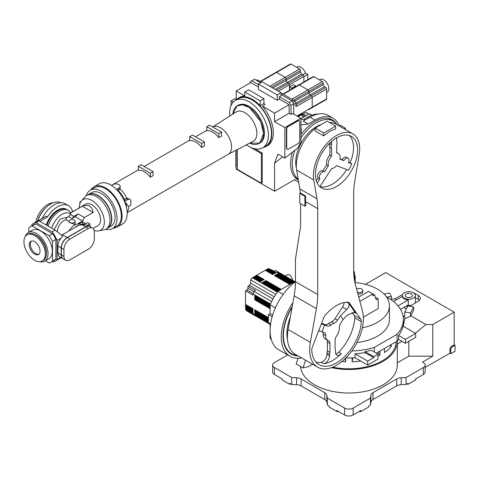 <?xml version="1.0" encoding="UTF-8"?>
<svg xmlns="http://www.w3.org/2000/svg" width="479" height="479" viewBox="0 0 479 479"><rect width="100%" height="100%" fill="white"/><g stroke="black" fill="none" stroke-linecap="round" stroke-linejoin="round"><path stroke-width="0.72" d="M397.301 340.922A48.433 27.962 180 0 1 397.313 341.527L397.313 365.058A48.433 27.962 180 0 1 383.128 384.829A48.433 27.962 180 0 1 331.456 391.145A48.433 27.962 180 0 1 300.507 366.435M397.313 341.527A48.433 27.962 180 0 1 383.128 361.298A48.433 27.962 180 0 1 331.48 367.621M411.347 305.261A6.538 3.772 180 0 1 407.258 305.446A6.538 3.772 0 0 0 411.347 305.261M405.994 306.177A6.538 3.772 0 0 0 407.617 306.482M415.353 295.453A6.538 3.772 180 0 1 411.317 298.944A6.538 3.772 180 0 1 404.192 298.124A6.538 3.772 180 0 1 402.276 295.453A6.538 3.772 180 0 1 406.312 291.968A6.538 3.772 180 0 1 413.437 292.783A6.538 3.772 180 0 1 415.353 295.453L415.353 301.782A6.538 3.772 180 0 1 414.844 303.243A6.538 3.772 0 0 0 415.353 301.782L415.353 302.77A6.538 3.772 0 0 1 415.347 302.956M413.7 306.949L410.515 312.967L404.725 311.943L404.725 318.673L410.515 316.38L413.7 309.913L413.7 306.949L407.91 305.925L404.725 311.943M410.515 312.967L410.515 316.38M403.857 307.41L406.36 308.859M419.502 300.297A7.263 4.197 0 0 0 418.233 299.309L415.353 297.651M404.725 316.811L402.977 315.805M387.056 297.13L391.367 296.369L389.595 293.028L384.002 294.016M407.102 383.841L407.958 384.338L415.61 379.919L415.61 378.931L423.37 374.446A6.053 3.497 0 0 0 425.142 371.979L425.142 365.058A6.053 3.497 180 0 0 423.37 362.585L422.514 362.088L432.788 356.16L408.815 356.16L408.815 341.329M397.313 344.012L401.965 341.329M408.815 356.16L397.313 362.801M404.725 318.673L403.372 326.007M415.359 333.246L425.939 324.522L410.641 315.691M409.665 306.237L418.233 301.285A7.263 4.197 0 0 0 420.358 298.321A7.263 4.197 0 0 0 418.233 295.357L414.808 293.382A7.263 4.197 0 0 0 413.317 292.717M402.456 294.579L395.468 298.615L395.468 300.393M395.468 298.615L391.367 299.339L391.367 296.369M287.663 354.921L274.389 362.585A6.053 3.497 0 0 0 272.617 365.058A6.053 3.497 0 0 0 274.389 367.531L274.389 374.446L282.149 378.931L282.149 379.919A67.808 39.146 180 0 1 281.814 378.733M282.149 379.919L289.801 384.338L290.657 383.841M274.389 374.446A6.053 3.497 180 0 1 272.617 371.979L272.617 365.058M353.161 414.982A6.053 3.497 180 0 1 344.599 414.982L344.599 408.06A6.053 3.497 0 0 0 353.161 408.06L353.161 414.982L360.921 410.503L360.921 411.491A67.808 39.146 180 0 1 358.873 411.689M338.892 411.689A67.808 39.146 180 0 1 336.839 411.491L336.839 410.503L344.599 414.982M360.921 411.491L368.573 407.072L368.573 406.084L370.483 404.983L370.914 402.168A7.263 4.197 180 0 1 373.009 399.57L396.672 385.906A7.263 4.197 180 0 1 401.174 384.697L406.048 384.451L407.958 383.344L407.958 384.338M289.801 384.338L289.801 383.344L291.717 384.451L296.585 384.697A7.263 4.197 180 0 1 301.087 385.906L324.75 399.57A7.263 4.197 180 0 1 326.852 402.168L327.277 404.983L329.187 406.084L329.187 407.072L336.839 411.491M415.61 379.919A67.808 39.146 0 0 0 415.946 378.733M296.585 384.697L296.585 377.775L291.717 377.53L274.389 367.531M296.585 377.775A7.263 4.197 180 0 1 301.087 378.991L301.087 385.906M324.75 399.57L324.75 392.648L301.087 378.991M324.75 392.648A7.263 4.197 180 0 1 326.852 395.247L326.852 402.168M344.599 408.06L327.277 398.061L326.852 395.247M370.914 402.168L370.914 395.247L370.483 398.061L353.161 408.06M370.914 395.247A7.263 4.197 180 0 1 373.009 392.648L373.009 399.57M396.672 385.906L396.672 378.991L373.009 392.648M396.672 378.991A7.263 4.197 180 0 1 401.174 377.775L401.174 384.697M425.142 365.058A6.053 3.497 180 0 1 423.37 367.531L406.048 377.53L401.174 377.775M432.788 356.16L432.788 324.522L425.939 324.522M432.788 324.522L454.194 312.164L454.194 344.79L451.625 346.269A2.419 1.401 120 0 0 449.913 349.239L450.769 349.73L450.769 353.688L455.05 351.215L455.05 345.281L452.481 346.766A2.419 1.401 120 0 0 450.769 349.73M454.194 312.164L385.697 272.617L365.387 284.346M454.194 344.79L455.05 345.281M291.717 377.53L291.717 384.451M327.277 398.061L327.277 404.983M370.483 398.061L370.483 404.983M406.048 377.53L406.048 384.451M425.142 367.495L449.913 353.191L449.913 349.239M449.913 353.191L450.769 353.688M393.504 301.525L402.3 296.447A6.538 3.772 0 0 0 404.192 298.818A6.538 3.772 0 0 0 408.294 299.908L408.294 304.854L400.432 309.392M406.246 296.938A3.634 2.096 180 0 1 405.18 295.453A3.634 2.096 180 0 1 407.425 293.519A3.634 2.096 180 0 1 411.383 293.974A3.634 2.096 180 0 1 412.449 295.453A3.634 2.096 180 0 1 410.204 297.393A3.634 2.096 180 0 1 406.246 296.938M397.935 305.889L408.294 299.908M332.725 367.148A47.223 27.267 0 0 0 396.103 341.749M384.481 348.455L384.481 352.52A47.223 27.267 0 0 0 391.169 346.736L391.169 344.593M377.991 356.071A47.223 27.267 0 0 0 379.907 355.161L379.907 351.095M352.113 357.903L352.113 361.807A47.223 27.267 0 0 0 360.699 361.004M341.874 361.567A47.223 27.267 0 0 0 345.646 361.807L345.646 358.172M389.954 345.299L391.169 346.736M378.015 352.191L379.907 355.161M352.831 357.873L352.113 361.807M345.084 358.723L345.646 361.807M356.586 289.029A3.634 2.096 180 0 1 361.723 289.029A3.634 2.096 180 0 1 362.789 290.514A3.634 2.096 180 0 1 357.478 292.37M362.789 290.514L362.789 291.897A3.634 2.096 180 0 1 357.879 293.861M398.594 339.377L398.594 335.426A54.486 31.458 0 0 0 403.019 326.115L415.664 333.42L415.664 337.372L405.39 343.305L398.594 339.377A54.486 31.458 180 0 1 397.055 341.198L376.278 353.191M355.071 357.753L355.071 353.801A54.486 31.458 0 0 0 364.974 352.598L364.974 351.61A54.486 31.458 0 0 0 371.195 350.257L377.991 354.179L377.991 359.124L367.716 365.058L355.071 357.753A54.486 31.458 180 0 1 345.91 357.909M359.891 301.357L372.854 293.872L372.854 295.848L374.566 294.86L376.278 299.806L378.165 298.716L378.165 308.602L363.399 317.128M301.56 357.909A42.38 24.471 -60 0 1 290.017 356.28A42.38 24.471 -60 0 1 292.885 302.776M312.571 364.268L308.488 366.627L303.045 367.902L305.56 360.22M292.214 306.524A39.835 22.998 120 0 0 291.286 354.077A39.835 22.998 120 0 0 298.142 355.939M374.339 352.071L374.339 347.395A54.486 31.458 180 0 1 351.784 350.993M367.716 365.058L367.716 361.1L355.071 353.801M377.991 354.179L373.71 356.651L373.71 357.639L367.716 361.1M374.339 347.395L397.055 334.276L397.055 341.198M386.319 296.723A54.486 31.458 180 0 1 403.372 319.577A54.486 31.458 180 0 1 397.055 334.276M405.39 343.305L405.39 339.354L398.594 335.426M415.664 333.42L405.39 339.354M355.125 282.598A40.565 23.417 180 0 1 389.445 305.734L389.445 319.577A40.565 23.417 180 0 1 357.017 342.521M375.338 297.088L378.165 298.716M358.741 297.076L368.573 291.4L374.566 294.86M295.453 281.634A42.38 24.471 120 0 0 271.587 318.87A42.38 24.471 120 0 0 278.886 349.856L290.017 356.28M298.052 358.262L296.196 363.95L303.045 367.902M389.445 305.734A40.565 23.417 180 0 1 362.399 327.816M289.729 353.023A39.835 22.998 120 0 0 291.376 353.568M364.974 351.61L373.71 356.651M373.71 357.639L364.974 352.598M354.466 275.15L354.981 275.449A28.578 16.496 180 0 1 355.196 277.461A28.578 16.496 180 0 1 354.981 279.473L354.388 279.814M295.453 281.215L277.916 291.34A37.536 21.675 120 0 0 270.108 304.866L270.108 313.643L268.396 314.631L268.396 322.541L270.617 323.822M270.491 303.979L253.02 293.89L253.02 295.076L245.535 290.759L245.535 304.399L253.02 308.721L253.02 309.314L245.535 304.997L245.535 305.59L253.02 309.907L253.02 310.5L245.535 306.183L245.535 306.776L253.02 311.093L253.02 311.685L245.535 307.368L245.535 307.961L253.02 312.284L253.02 312.877L245.535 308.554L245.535 309.344L270.108 323.535L270.108 338.246A37.536 21.675 120 0 0 271.336 339.539M355.035 283.149A28.578 16.496 0 0 0 355.196 281.413L355.196 277.461M354.981 282.903L354.981 279.473M271.138 338.839L270.108 338.246M272.132 316.793L268.396 314.631M270.108 313.643L272.629 315.104M275.347 307.889L270.108 304.866M283.155 294.363L277.916 291.34M290.262 317.409A34.386 19.855 120 0 0 286.891 333.618A34.386 19.855 120 0 0 287.508 339.551M297.273 355.436A39.356 22.723 -60 0 1 291.531 353.658A39.356 22.723 -60 0 1 283.382 335.641A39.356 22.723 -60 0 1 292.076 307.29M292.453 280.233A4.239 2.449 -120 0 0 289.46 274.988A4.239 2.449 -120 0 0 287.34 274.778L285.173 276.03M277.754 291.561L262.264 282.622L262.779 282.323L278.155 291.202M278.67 290.909L263.294 282.029L263.809 281.73L279.185 290.609M279.7 290.31L264.324 281.436L264.833 281.137L280.215 290.017M280.724 289.717L265.348 280.844L265.863 280.544L281.239 289.424M289.801 284.478L274.425 275.605L274.94 275.305L290.316 284.185M290.831 283.885L275.455 275.006L275.964 274.712L291.346 283.592M291.855 283.293L276.479 274.413L276.994 274.12L292.37 282.999M292.885 282.7L277.509 273.82L278.024 273.527L293.399 282.406M294.082 282.005L276.994 272.144L275.964 272.737L268.485 268.414L267.797 268.809L275.281 273.132L274.766 273.425L267.282 269.108L266.773 269.402L274.251 273.725L273.743 274.018L266.258 269.701L265.743 269.994L273.228 274.317L272.713 274.611L265.228 270.294L256.666 275.233L264.151 279.556L263.636 279.856L256.151 275.533L255.642 275.826L263.121 280.149L262.612 280.449L255.127 276.126L254.612 276.425L262.097 280.742L261.582 281.041L254.098 276.718L253.583 277.018L261.067 281.335L260.552 281.634L253.074 277.311L252.385 277.706L277.341 292.118M270.108 306.326L254.732 297.453L254.732 296.86L270.108 305.734M270.108 308.704L254.732 299.824L254.732 299.231L270.108 308.111M268.396 319.379L254.732 311.488L254.732 310.895L268.396 318.786M268.396 321.75L254.732 313.865L254.732 313.272L268.396 321.158M270.108 305.141L254.732 296.267L254.732 295.669L270.216 304.614M268.396 320.565L254.732 312.679L254.732 312.08L268.396 319.972M268.396 318.194L254.732 310.302L254.732 309.709L268.396 317.601M270.108 307.518L254.732 298.639L254.732 298.046L270.108 306.925M262.779 282.915L262.779 282.323M263.809 282.323L263.809 281.73M264.833 281.73L264.833 281.137M265.863 281.137L265.863 280.544M274.94 275.898L274.94 275.305M275.964 275.305L275.964 274.712M276.994 274.712L276.994 274.12M278.024 274.12L278.024 273.527M275.79 294.34L250.673 279.838L252.385 277.706M258.157 317.469L270.108 324.367L246.523 310.751L245.535 309.344M245.535 308.554L246.05 308.254M245.535 307.368L246.05 307.069M245.535 306.183L246.05 305.883M245.535 304.997L246.05 304.698M245.535 290.759L246.907 289.969A1.455 0.838 120 0 0 247.936 288.184L247.936 286.208L249.463 285.328A21.794 12.586 -60 0 1 250.673 283.227L250.673 279.838M253.583 277.61L253.583 277.018M254.612 277.018L254.612 276.425M255.642 276.425L255.642 275.826M256.666 275.826L256.666 275.233M265.743 270.587L265.743 269.994M266.773 269.994L266.773 269.402M267.797 269.402L267.797 268.809M270.88 269.797L271.222 269.599L276.311 272.539M273.964 271.18L275.371 270.372L278.706 272.294L276.994 272.144M278.706 272.294L294.807 281.592M255.247 297.154L254.732 297.453M255.247 299.525L254.732 299.824M255.247 311.194L254.732 311.488M255.247 313.565L254.732 313.865M255.247 295.968L254.732 296.267M255.247 312.38L254.732 312.679M255.247 310.009L254.732 310.302M255.247 298.339L254.732 298.639M247.936 286.208L255.415 290.531L254.008 291.346L253.02 293.89M254.008 291.346L271.641 301.525M274.222 296.824L250.673 283.227M249.463 285.328L273.006 298.92M353.682 271.336L354.292 271.689A27.848 16.076 180 0 1 354.466 273.509L354.466 277.461A27.848 16.076 180 0 1 354.298 279.227M354.292 279.155L354.292 275.329L353.879 275.563M354.466 273.509A27.848 16.076 180 0 1 354.292 275.329M335.695 128.983A32.692 18.873 120 0 0 323.708 135.904L315.146 130.965L315.146 128.073L327.133 121.151L335.695 126.097L335.695 128.983M359.669 148.837A32.692 18.873 120 0 0 352.897 133.869A32.692 18.873 120 0 0 327.702 142.628A32.692 18.873 120 0 0 313.434 175.53A32.692 18.873 120 0 0 313.787 179.96L316.936 198.767A72.652 41.948 -60 0 1 317.715 208.616L317.715 294.537A72.652 41.948 -60 0 1 316.397 308.638L310.356 342.347A38.021 21.95 120 0 0 309.668 349.73A38.021 21.95 120 0 0 317.541 367.136A38.021 21.95 120 0 0 346.838 356.951A38.021 21.95 120 0 0 363.435 318.685A38.021 21.95 120 0 0 362.519 311.182L355.424 284.706A72.652 41.948 -60 0 1 353.676 270.366L353.676 193.893A72.652 41.948 -60 0 1 354.795 180.912L359.166 154.675A32.692 18.873 120 0 0 359.669 148.837M352.897 133.869L335.773 123.983A32.692 18.873 120 0 0 329.39 122.456M315.146 128.534A32.692 18.873 120 0 0 296.309 165.644A32.692 18.873 120 0 0 296.663 170.075L313.787 179.96M310.356 342.347L288.095 329.498A38.021 21.95 120 0 0 287.406 336.881A38.021 21.95 120 0 0 295.28 354.286L317.541 367.136M311.763 349.993A6.053 3.497 -60 0 1 312.332 347.191L323.69 317.918A6.053 3.497 -60 0 1 325.492 314.919A35.117 20.274 -60 0 1 347.61 302.153A6.053 3.497 -60 0 1 348.73 302.435A6.053 3.497 -60 0 1 349.407 303.069L360.771 319.23A6.053 3.497 -60 0 1 361.334 321.678A35.117 20.274 -60 0 1 345.335 355.951A35.117 20.274 -60 0 1 318.996 364.621A35.117 20.274 -60 0 1 311.769 350.299A6.053 3.497 -60 0 1 311.763 349.993M319.966 186.606A29.788 17.196 120 0 0 346.646 169.56M319.906 186.696L331.654 168.53A8.478 4.892 120 0 0 336.653 165.644L348.514 170.29A29.788 17.196 120 0 0 351.82 163.842L350.107 162.854A29.788 17.196 120 0 0 353.502 147.646A29.788 17.196 120 0 0 349.245 135.443M357.615 150.023A29.788 17.196 -60 0 1 344.611 179.996A29.788 17.196 -60 0 1 321.66 187.978A29.788 17.196 -60 0 1 315.487 174.344A29.788 17.196 -60 0 1 328.492 144.365A29.788 17.196 -60 0 1 351.442 136.383A29.788 17.196 -60 0 1 357.615 150.023M316.008 362.178A35.117 20.274 120 0 0 321.164 362.292A6.053 3.497 120 0 0 326.959 354.322L329.528 355.807L329.528 354.376A4.239 2.449 -60 0 1 329.959 352.346L329.959 343.497A6.053 3.497 120 0 0 328.702 340.731A6.053 3.497 120 0 0 328.313 340.551A9.688 5.592 -60 0 1 327.684 340.276A9.688 5.592 -60 0 1 325.678 335.839A9.688 5.592 -60 0 1 325.684 335.557A6.053 3.497 120 0 0 324.433 332.612A6.053 3.497 120 0 0 324.157 332.48L319.703 330.965L318.529 331.229M327.684 340.276L325.115 338.791A9.688 5.592 -60 0 1 323.109 334.36A9.688 5.592 -60 0 1 323.115 334.079A6.053 3.497 120 0 0 322.618 331.881M321.367 323.912L327.456 326.031A6.053 3.497 120 0 0 331.103 324.972A9.688 5.592 -60 0 1 333.953 323.325A6.053 3.497 120 0 0 337.599 320.176L340.413 315.817L343.024 319.523L340.898 322.81A6.053 3.497 120 0 0 339.371 327.48A6.053 3.497 120 0 0 339.371 327.654A9.688 5.592 -60 0 1 336.743 335.689A6.053 3.497 120 0 0 335.096 340.533L335.096 349.383A4.239 2.449 -60 0 1 335.522 350.915L335.522 352.346A6.053 3.497 -60 0 0 336.779 355.119A6.053 3.497 -60 0 0 341.323 353.622L338.755 352.137A35.117 20.274 120 0 0 354.741 317.876A6.053 3.497 120 0 0 354.173 315.421L360.771 319.23M351.82 163.842L348.431 162.513A4.239 2.449 120 0 0 349.011 160.124A4.239 2.449 120 0 0 348.137 158.184A4.239 2.449 120 0 0 343.85 160.722L339.952 159.196A8.478 4.892 120 0 0 338.39 153.46A8.478 4.892 120 0 0 336.725 153.058L336.725 145.281A4.239 2.449 120 0 0 337.15 143.251A4.239 2.449 120 0 0 336.725 141.712L336.725 137.76M331.588 141.413L331.588 144.682A4.239 2.449 120 0 0 331.588 148.245L331.588 156.028A8.478 4.892 120 0 0 328.163 164.255A8.478 4.892 120 0 0 328.354 165.89L326.642 164.902A8.478 4.892 -60 0 1 326.45 163.267A8.478 4.892 -60 0 1 329.875 155.04L329.875 147.257A4.239 2.449 -60 0 1 329.875 143.688L329.875 142.97M288.095 329.498L294.136 295.788A72.652 41.948 120 0 0 295.453 281.682L295.453 259.073L300.59 226.447L300.59 203.707M304.872 206.18L299.734 203.21L299.734 193.324L304.872 196.288L304.872 206.18L305.728 205.683L305.728 201.695A72.652 41.948 120 0 0 305.47 195.941L300.333 192.977A72.652 41.948 120 0 0 299.812 188.882L296.663 170.075M329.528 355.807A6.053 3.497 -60 0 1 323.732 363.777A35.117 20.274 120 0 0 341.323 353.622M340.413 315.817L346.742 309.476C348.94 307.063 349.574 304.973 348.646 303.213L355.604 313.11L353.879 312.116M351.945 312.254L354.173 315.421M304.872 196.288L305.47 195.941M299.734 193.324L300.333 192.977M323.708 135.904L323.708 133.018L315.146 128.073M323.708 133.018L335.695 126.097M344.078 302.542A6.053 3.497 -60 0 1 342.551 307.057L335.031 318.691A6.053 3.497 -60 0 1 331.384 321.846A9.688 5.592 120 0 0 328.534 323.493A6.053 3.497 -60 0 1 324.888 324.546L321.619 323.265M326.959 354.322L326.959 352.897A4.239 2.449 -60 0 1 327.391 350.868L327.391 342.018A6.053 3.497 120 0 0 326.672 339.689M324.636 324.924L322.032 331.648M335.779 353.879A6.053 3.497 120 0 0 338.755 352.137M343.024 319.523L347.796 314.745L354.879 312.452L355.604 313.11M340.006 158.902L342.138 159.735A4.239 2.449 -60 0 1 346.425 157.196L348.137 158.184M348.55 162.243L350.107 162.854M328.354 165.89L324.457 171.913A4.239 2.449 120 0 0 324.409 171.883A4.239 2.449 120 0 0 320.337 174.063A4.239 2.449 120 0 0 319.876 179.002L317.248 183.062M319.876 179.002L318.164 178.014L316.368 180.793M318.164 178.014A4.239 2.449 -60 0 1 318.625 173.069A4.239 2.449 -60 0 1 322.696 170.895A4.239 2.449 -60 0 1 322.744 170.925L326.642 164.902M329.875 143.688L331.588 144.682M327.391 350.868L329.959 352.346M343.85 160.722L342.138 159.735M324.355 171.859L322.744 170.925M331.588 156.028L329.875 155.04M331.588 148.245L329.875 147.257M292.346 152.238A34.512 19.926 120 0 0 290.573 163.812A34.512 19.926 120 0 0 297.722 179.613A34.512 19.926 120 0 0 298.309 179.93M296.884 179.08A34.512 19.926 120 0 0 298.261 179.619M235.86 100.129A27.848 16.076 60 0 1 238.207 98.219A27.848 16.076 60 0 1 252.128 99.596A27.848 16.076 60 0 1 270.324 124.139A27.848 16.076 60 0 1 266.055 146.454A27.848 16.076 60 0 1 263.228 147.532M274.563 113.146L289.118 104.739L289.118 113.242L274.563 121.648L274.563 113.146L262.426 106.14L264.995 104.656A27.848 16.076 -120 0 0 263.947 103.488L260.175 105.661A27.848 16.076 -120 0 0 252.469 99.398A27.848 16.076 -120 0 0 244.763 96.764L244.763 91.986L248.535 89.812L263.947 98.71L260.175 100.883L244.763 91.986M238.207 98.219L239.745 97.327A27.848 16.076 60 0 1 244.763 96.028M298.183 179.182L296.309 178.098A33.901 19.573 -60 0 1 294.28 176.607M286.376 129.162L286.717 129.36A2.419 1.401 -60 0 1 288.43 126.39L288.089 126.193A2.419 1.401 120 0 0 286.376 129.162L286.376 147.945A2.419 1.401 120 0 0 286.879 149.053A2.419 1.401 120 0 0 287.065 149.131M286.717 129.36L286.717 148.143L286.376 147.945M299.052 120.654A2.419 1.401 120 0 0 298.89 120.534A2.419 1.401 120 0 0 297.681 120.654L298.022 120.858A2.419 1.401 -60 0 1 299.231 120.732A2.419 1.401 -60 0 1 299.734 121.846L299.734 140.628A2.419 1.401 -60 0 1 298.022 143.592L288.43 149.131A2.419 1.401 -60 0 1 287.22 149.25A2.419 1.401 -60 0 1 286.717 148.143M298.022 120.858L288.43 126.39M263.947 103.488L263.947 98.71M260.175 105.661L260.175 100.883M246.308 144.88L261.378 153.579L261.378 183.241L237.404 169.398L237.404 149.526M327.905 118.361A33.901 19.573 -60 0 1 330.217 119.373L333.21 121.103A33.901 19.573 -60 0 1 337.096 124.744M236.201 167.123L235.86 166.926L235.86 150.334M236.201 99.5L234.836 98.71L231.064 100.883L231.064 105.482M233.219 102.129L231.064 100.883M297.681 120.654L288.089 126.193M254.738 148.759L262.235 153.088L261.378 153.579M262.235 153.088L262.235 182.744L261.378 183.241M297.681 148.071L284.837 158.106L284.837 127.576L300.932 118.283L300.932 141.844L297.681 148.071M298.668 182.056A36.326 20.974 -60 0 1 296.812 181.182A36.326 20.974 -60 0 1 294.687 179.631L274.563 191.247L274.563 163.201L277.988 154.148L284.837 158.106M333.438 121.241A34.512 19.926 120 0 0 331.354 119.379M305.315 119.912L304.111 119.217L307.44 117.295L308.638 117.99M300.932 118.678L309.338 113.828A28.453 16.43 -60 0 1 311.051 114.601L312.015 115.158M309.338 113.828L311.787 115.241M304.111 119.217L300.932 119.624M318.385 113.984A34.386 19.855 120 0 0 307.44 117.295M333.139 118.265L328.169 115.397A36.326 20.974 120 0 0 310.009 117.199L303.159 121.151L308.123 124.019L314.972 120.061A36.326 20.974 -60 0 1 333.139 118.265A36.326 20.974 -60 0 1 339.24 125.983M344.245 128.869L345.455 128.174L340.491 125.306L339.276 126.007M262.426 106.14A27.848 16.076 60 0 1 267.593 145.568L266.055 146.454M236.201 99.77L236.201 90.998L244.763 95.938M279.359 99.105L277.299 100.291L277.299 94.95L281.071 92.776L281.071 95.74L279.359 96.734L279.359 99.105L289.118 104.739M277.299 100.291L258.462 89.417L258.462 84.076L277.299 94.95M258.462 84.076L262.235 81.903L281.071 92.776M236.201 90.998L250.757 82.592L258.462 87.04M345.455 128.174L345.455 129.57M274.563 121.648L284.837 127.576M274.563 191.247L236.201 169.105L236.201 150.155M274.563 163.201L282.682 156.861M300.932 132.994A36.326 20.974 -60 0 1 301.273 132.545L300.932 132.348M301.273 132.545L301.273 129.138L300.932 129.186M336.258 123.654A34.512 19.926 120 0 0 332.228 119.84A34.512 19.926 120 0 0 300.932 134.785M300.932 124.941L308.123 124.019M250.074 82.987L250.074 81.801L251.786 80.813L258.462 84.669M279.359 96.734L289.286 102.464L290.998 105.434L290.998 114.331L289.118 113.242M290.998 114.331L292.543 113.439L300.932 118.283M260.69 82.789L254.529 79.233L251.786 80.813M281.071 94.555L292.028 100.883L289.286 102.464M292.028 100.883L293.741 103.847L290.998 105.434M293.741 103.847L293.741 114.134M153.064 175.619L150.328 177.206A15.741 9.089 -120 0 0 138.341 170.284L138.341 166.285L141.077 164.704L153.064 171.62L153.064 175.619M204.437 145.963L201.701 147.544A15.741 9.089 -120 0 0 189.714 140.622L189.714 136.623L192.45 135.042L204.437 141.964L204.437 145.963M221.561 136.078L218.825 137.659A15.741 9.089 -120 0 0 206.838 130.737L206.838 126.737L209.574 125.157L221.561 132.078L221.561 136.078M228.124 154.37A15.741 9.089 -120 0 0 228.321 154.262A15.741 9.089 -120 0 0 231.579 147.053A15.741 9.089 -120 0 0 224.771 131.276A15.741 9.089 -120 0 0 212.67 126.941L236.207 111.966A16.951 9.784 -120 0 1 249.331 116.241A16.951 9.784 -120 0 1 256.87 133.437A16.951 9.784 -120 0 1 253.146 141.311L228.226 154.316M111.523 185.421L112.912 184.625A4.239 2.449 180 0 1 117.529 184.092A4.239 2.449 180 0 1 120.145 186.355L120.049 188.989A15.741 9.089 60 0 1 126.684 198.037L130.013 199.294A4.239 2.449 -60 0 1 130.893 201.234L130.893 205.186L128.653 206.479A15.741 9.089 60 0 1 127.163 212.041M232.848 114.104A21.794 12.586 60 0 1 237.291 105.739A21.794 12.586 60 0 1 254.086 111.577A21.794 12.586 60 0 1 263.6 133.509A21.794 12.586 60 0 1 259.091 143.484A21.794 12.586 60 0 1 249.619 143.155L259.642 143.125L263.6 133.509L260.833 121.744L249.559 107.685L242.422 104.787L236.949 105.955L232.848 114.098M259.091 143.484L259.947 142.993A21.794 12.586 -120 0 0 264.456 133.018A21.794 12.586 -120 0 0 254.942 111.08A21.794 12.586 -120 0 0 238.147 105.242L237.291 105.739M91.034 189.756A23.249 13.424 60 0 1 94.01 186.786A23.249 13.424 60 0 1 111.924 193.013A23.249 13.424 60 0 1 122.073 216.406A23.249 13.424 60 0 1 117.259 227.052A23.249 13.424 60 0 1 113.194 228.136M117.259 227.052L122.396 224.082A23.249 13.424 -120 0 0 127.21 213.442A23.249 13.424 -120 0 0 117.062 190.043A23.249 13.424 -120 0 0 99.147 183.816L94.01 186.786M246.487 144.79A27.363 15.801 -120 0 0 262.731 147.819A27.363 15.801 -120 0 0 268.396 135.288A27.363 15.801 -120 0 0 256.451 107.751A27.363 15.801 -120 0 0 235.363 100.416A27.363 15.801 -120 0 0 229.698 112.948A27.363 15.801 -120 0 0 229.866 115.996M262.731 147.819L265.809 146.035A27.363 15.801 -120 0 0 271.479 133.509A27.363 15.801 -120 0 0 259.534 105.973A27.363 15.801 -120 0 0 238.446 98.638L235.363 100.416M126.624 208.102A17.052 9.849 -120 0 0 125.708 202.821L128.653 206.479M125.708 202.821L124.582 201.414L127.893 199.504A4.239 2.449 -60 0 1 130.013 199.294M126.684 198.037L125.923 198.366L124.785 200.228A17.052 9.849 -120 0 0 117.577 189.995L118.906 190.025L120.049 188.989M120.145 186.355A4.239 2.449 180 0 1 118.906 188.085L116.499 189.468M150.328 177.206L150.328 173.206L138.341 166.285M150.328 173.206L153.064 171.62M201.701 147.544L201.701 143.544L189.714 136.623M201.701 143.544L204.437 141.964M218.825 137.659L218.825 133.659L206.838 126.737M218.825 133.659L221.561 132.078M124.582 201.414L124.785 200.228M117.577 189.995L116.828 189.804M86.28 195.731A22.16 12.795 60 0 1 90.274 190.199A22.16 12.795 60 0 1 107.35 196.133A22.16 12.795 60 0 1 117.02 218.436A22.16 12.795 60 0 1 112.433 228.579A22.16 12.795 60 0 1 105.643 229.267M112.433 228.579L116.714 226.106A22.16 12.795 -120 0 0 121.301 215.963A22.16 12.795 -120 0 0 111.631 193.666A22.16 12.795 -120 0 0 94.555 187.726L90.274 190.199M88.286 194.564A19.376 11.185 60 0 1 88.411 194.492A19.376 11.185 60 0 1 103.338 199.677A19.376 11.185 60 0 1 111.799 219.178A19.376 11.185 60 0 1 107.787 228.046A19.376 11.185 60 0 1 107.655 228.118M107.787 228.046L111.038 226.166A19.376 11.185 -120 0 0 115.05 217.298A19.376 11.185 -120 0 0 106.595 197.803A19.376 11.185 -120 0 0 91.663 192.612L88.411 194.492M278.317 91.19L289.454 84.759L289.454 90.286L289.454 84.759A1.209 0.701 -120 0 0 288.598 83.274A1.209 0.701 60 0 1 289.454 84.759L303.872 76.436L303.872 81.957M259.911 81.634A1.209 0.701 60 0 1 260.516 81.693L276.611 72.401A1.209 0.701 -120 0 0 276.006 72.341A1.209 0.701 60 0 1 276.611 72.401L285.173 77.347A1.209 0.701 60 0 1 286.029 78.825L286.029 80.442A11.502 6.64 60 0 1 287.196 82.466L288.598 83.274L276.605 90.202M295.705 86.675L295.705 85.939L293.477 84.651L289.538 86.927L289.538 90.232M303.872 76.436A1.209 0.701 -120 0 0 303.015 74.952L288.598 83.274L287.196 82.466L301.614 74.143L303.015 74.952M301.614 74.143A11.502 6.64 -120 0 0 300.447 72.119L272.868 88.04M271.467 87.232L300.447 70.503L300.447 72.119M300.447 70.503A1.209 0.701 -120 0 0 299.591 69.018L269.755 86.244M275.203 89.393L287.196 82.466A11.502 6.64 -120 0 0 286.029 80.442L286.029 78.825A1.209 0.701 -120 0 0 285.173 77.347L276.611 72.401L291.028 64.078L299.591 69.018M291.028 64.078A1.209 0.701 -120 0 0 290.424 64.018L260.157 81.49M289.538 86.927L291.765 88.208L291.765 88.95M295.705 85.939L291.765 88.208M302.644 74.736L305.488 73.095A7.263 4.197 -120 0 0 297.297 66.898L296.609 67.3M305.488 73.095L307.775 74.419L303.872 76.67M307.775 74.419L307.775 79.706M260.516 81.693L257.289 79.831A16.106 9.299 -120 0 0 256.744 80.107L256.391 80.31M256.427 80.328L257.289 79.831M282.664 94.201A1.209 0.701 60 0 1 283.275 94.261L299.369 84.969A1.209 0.701 -120 0 0 298.764 84.909A1.209 0.701 60 0 1 299.369 84.969L307.931 89.914A1.209 0.701 60 0 1 308.787 91.393L308.787 93.01A11.502 6.64 60 0 1 309.955 95.034L311.356 95.842A1.209 0.701 60 0 1 312.212 97.327L312.212 107.212A1.209 0.701 60 0 1 311.961 107.769L308.536 109.745A1.209 0.701 60 0 1 308.536 109.745A1.209 0.701 60 0 1 308.53 109.751A1.209 0.701 -120 0 0 308.542 109.745L322.954 101.422A1.209 0.701 -120 0 0 322.96 101.416M295.262 105.135A1.209 0.701 60 0 1 296.118 106.619L312.212 97.327L312.212 107.212A1.209 0.701 -120 0 1 311.961 107.769A1.209 0.701 60 0 1 311.356 107.709M311.961 107.769L326.379 99.44A1.209 0.701 -120 0 0 326.63 98.89L296.986 116.008M296.118 103.027L309.955 95.034L311.356 95.842A1.209 0.701 -120 0 1 312.212 97.327L326.63 89.004L326.63 98.89M326.63 89.004A1.209 0.701 -120 0 0 325.774 87.519L296.118 104.644M324.373 86.711A11.502 6.64 -120 0 0 323.205 84.687L308.787 93.01A11.502 6.64 -120 0 1 309.955 95.034L324.373 86.711L325.774 87.519M293.549 100.195L323.205 83.071L323.205 84.687M323.205 83.071A1.209 0.701 -120 0 0 322.349 81.586L291.837 99.207A1.209 0.701 60 0 1 292.693 100.686M294.944 101.003L308.787 93.01L308.787 91.393A1.209 0.701 -120 0 0 307.931 89.914L299.369 84.969L313.787 76.646L322.349 81.586M313.787 76.646A1.209 0.701 -120 0 0 313.182 76.586L282.915 94.058M326.63 92.447L327.319 92.052A7.263 4.197 -120 0 0 327.319 83.663A7.263 4.197 -120 0 0 320.05 79.466L319.367 79.867M296.118 106.619L296.118 102.895A16.106 9.299 -120 0 0 295.064 101.069L281.071 92.992M292.867 102.332L295.064 101.069M293.741 104.266L296.118 102.895M283.275 94.261L291.837 99.207M298.166 179.074A33.901 19.573 -60 0 1 294.89 150.25M300.932 138.03A33.901 19.573 -60 0 1 304.273 133.413A33.901 19.573 -60 0 1 333.21 121.103M321.187 124.588A29.063 16.777 120 0 0 305.985 135.85A29.063 16.777 120 0 0 296.411 168.063M303.842 116.9A1.575 0.91 120 0 0 303.931 116.355L303.931 114.379L306.153 115.667M299.393 115.026L300.249 115.517L299.734 115.81L298.878 115.319M300.423 114.433L301.273 114.924L300.764 115.217L299.908 114.726M298.369 115.619L299.219 116.11L298.704 116.409L297.854 115.912M303.931 116.948L301.704 115.667L303.931 114.379M308.739 114.176L305.656 112.391L301.962 114.529L301.105 114.032M308.919 114.068L307.32 113.146A27.848 16.076 120 0 0 305.656 112.391M301.83 113.619L302.686 114.11M79.346 207.832A17.681 10.209 60 0 1 79.346 207.658A17.681 10.209 60 0 1 81.484 200.815L84.945 196.899A19.376 11.185 60 0 1 86.615 195.528A19.376 11.185 60 0 1 101.542 200.719A19.376 11.185 60 0 1 109.996 220.214A19.376 11.185 60 0 1 105.985 229.082A19.376 11.185 60 0 1 103.967 229.842L98.842 230.878A17.681 10.209 60 0 1 94.159 230.399M86.615 195.528L88.154 194.636A19.376 11.185 60 0 1 103.081 199.827A19.376 11.185 60 0 1 111.541 219.322A19.376 11.185 60 0 1 107.53 228.196L105.985 229.082M81.484 200.815A17.681 10.209 60 0 1 95.507 203.186A17.681 10.209 60 0 1 104.35 222.094A17.681 10.209 60 0 1 98.842 230.878M93.082 228.423L98.021 225.573A12.352 7.131 -120 0 0 100.578 219.921A12.352 7.131 -120 0 0 95.189 207.491A12.352 7.131 -120 0 0 85.669 204.18L70.611 212.874M74.293 222.537A3.03 1.748 180 0 1 70.994 222.915A3.03 1.748 180 0 1 69.126 221.304A3.03 1.748 180 0 1 70.012 220.065A3.03 1.748 180 0 1 73.311 219.687A3.03 1.748 180 0 1 75.179 221.304A3.03 1.748 180 0 1 74.293 222.537M75.179 221.304L75.179 222.885A3.03 1.748 180 0 1 74.293 224.118A3.03 1.748 180 0 1 74.083 224.232L69.126 222.37L69.126 221.304M81.089 201.312L79.861 202.024L80.448 202.366M79.861 203.862L79.861 202.024M70.748 212.892L82.322 206.209C88.399 204.018 92.016 206.102 93.154 212.466L84.358 217.544L82.627 220.993L77.239 224.1M78.784 224.07L82.598 221.867L85.837 223.669L87.639 222.627L89.878 223.921L87.549 225.268M48.14 226.124A17.681 10.209 -60 0 1 68.323 210.341A17.681 10.209 -60 0 1 70.706 212.82M68.323 210.341L67.126 209.652A17.681 10.209 120 0 0 46.942 225.435M51.75 228.208A15.741 9.089 -60 0 1 70.826 214.161L70.443 213.065M75.107 224.819L74.083 224.232M69.126 221.37L66.473 219.837A9.083 5.245 120 0 0 57.342 231.806M82.598 224.519L82.598 221.867M85.837 223.669L83.274 224.064L83.274 224.603M89.878 226.393L89.878 223.921M84.442 224.741L83.274 224.064M82.627 220.993L75.263 216.742L72.09 218.568L68.665 216.592L67.731 217.131C66.312 217.927 65.886 218.825 66.473 219.837M84.358 217.544L78.083 213.921L75.263 216.742M78.083 213.921L73.802 216.394L70.377 214.418L70.826 214.161M82.322 206.209L93.154 212.466M70.377 214.418L68.665 216.592M73.802 216.394L72.09 218.568M39.871 221.352L47.505 216.945A21.794 12.586 -60 0 1 57.6 206.766A21.794 12.586 -60 0 1 68.497 205.689A21.794 12.586 -60 0 1 72.58 211.736M68.497 205.689L65.072 203.713A21.794 12.586 120 0 0 54.175 204.79A21.794 12.586 120 0 0 42.146 218.4M47.505 216.945L46.14 216.161L33.171 223.585A21.794 12.586 60 0 1 36.093 222.627L52.049 231.842A21.794 12.586 60 0 1 57.085 240.44L57.085 259.504L60.719 257.409M46.744 225.322A17.669 10.203 -60 0 1 58.079 210.419A17.669 10.203 -60 0 1 66.755 209.455A17.681 10.209 120 0 0 66.437 209.257A17.681 10.209 120 0 0 57.6 210.131A17.681 10.209 120 0 0 46.259 225.04M63.036 258.744A8.478 4.892 -60 0 1 62.953 258.696A8.478 4.892 -60 0 1 61.192 254.816L61.192 247.894A8.478 4.892 -60 0 1 67.186 237.518L85.597 226.89A8.478 4.892 -60 0 1 89.836 226.465A8.478 4.892 -60 0 1 89.92 226.519M52.049 231.842L55.043 230.112L62.611 235.955L61.061 238.147A8.478 4.892 120 0 0 57.941 246.02L57.941 252.942A8.478 4.892 120 0 0 59.695 256.822L62.953 258.696A8.478 4.892 -60 0 1 61.192 254.816L61.192 247.894A8.478 4.892 -60 0 1 67.186 237.518L85.597 226.89A8.478 4.892 -60 0 1 89.836 226.465L90.004 226.567A8.478 4.892 120 0 0 85.771 226.986L67.359 237.614A8.478 4.892 120 0 0 61.366 247.996L61.366 254.918A8.478 4.892 120 0 0 63.12 258.798A8.478 4.892 -60 0 1 61.366 254.918L57.941 252.942M89.836 226.465L85.645 224.879L81.885 224.747L77.46 225.651L77.808 225.849L62.396 234.746A8.478 4.892 120 0 0 61.689 235.201M61.061 238.147L57.085 240.44M61.162 257.666L54.971 261.336A21.794 12.586 60 0 1 53.319 262.037L52.325 261.462M57.085 259.504A21.794 12.586 60 0 1 54.971 261.336M85.645 224.879L78.676 224.058A11.31 6.532 120 0 0 68.982 230.944M75.005 227.465A12.711 7.341 -60 0 1 77.46 225.651M91.16 227.136L87.735 225.16M55.043 230.112L39.086 220.897L38.051 220.831L46.14 216.161M31.913 225.711L31.913 224.501A21.794 12.586 60 0 1 33.171 223.585M39.086 220.897L36.093 222.627M31.386 241.057A7.628 4.407 -120 0 0 30.285 244.188A7.628 4.407 -120 0 0 33.285 251.499A7.628 4.407 -120 0 0 38.949 254.145M40.044 251.014A7.628 4.407 -120 0 0 36.715 243.332A7.628 4.407 -120 0 0 30.836 241.29A7.628 4.407 -120 0 0 29.261 244.781A7.628 4.407 -120 0 0 32.59 252.457A7.628 4.407 -120 0 0 38.47 254.505A7.628 4.407 -120 0 0 40.044 251.014M45.355 254.074A15.136 8.736 60 0 1 42.218 261.007A15.136 8.736 60 0 1 30.554 256.948A15.136 8.736 60 0 1 23.95 241.715A15.136 8.736 60 0 1 27.087 234.788A15.136 8.736 60 0 1 38.751 238.841A15.136 8.736 60 0 1 45.355 254.074M42.218 261.007L43.248 260.414A15.136 8.736 -120 0 0 46.385 253.481A15.136 8.736 -120 0 0 39.775 238.249A15.136 8.736 -120 0 0 28.111 234.195L27.087 234.788M46.331 254.684A14.286 8.251 -120 0 0 46.487 252.732A14.286 8.251 -120 0 0 34.614 234.393M25.225 236.602A16.466 9.508 60 0 1 28.147 232.638A16.466 9.508 60 0 1 40.841 237.051A16.466 9.508 60 0 1 48.026 253.619A16.466 9.508 60 0 1 44.619 261.157A16.466 9.508 60 0 1 39.721 261.708M44.619 261.157L48.882 258.696A16.466 9.508 -120 0 0 52.289 251.158A16.466 9.508 -120 0 0 45.104 234.584A16.466 9.508 -120 0 0 32.41 230.177L28.147 232.638M28.83 232.243L28.83 227.8A20.585 11.885 60 0 1 30.357 226.609A20.585 11.885 60 0 1 32.147 225.884L49.145 235.698A20.585 11.885 60 0 1 52.462 241.446L52.462 261.073A20.585 11.885 60 0 1 50.936 262.264A20.585 11.885 60 0 1 49.145 262.989L45.295 260.768M50.936 262.264L54.361 260.289A20.585 11.885 -120 0 0 55.887 259.097L52.462 261.073M55.887 259.097L55.887 239.464L52.462 241.446M55.887 239.464A20.585 11.885 -120 0 0 52.57 233.722L49.145 235.698M52.57 233.722L35.572 223.909L32.147 225.884M35.572 223.909A20.585 11.885 -120 0 0 33.781 224.633L30.357 226.609M81.885 224.747L88.34 228.471L69.928 239.099L62.396 234.746M88.34 228.471A8.478 4.892 -60 0 1 92.573 228.052A8.478 4.892 -60 0 1 94.333 231.932L94.333 238.853A8.478 4.892 -60 0 1 88.34 249.23L69.928 259.858A8.478 4.892 -60 0 1 65.689 260.277A8.478 4.892 -60 0 1 63.935 256.397L61.366 254.918L61.366 247.996A8.478 4.892 -60 0 1 67.359 237.614L85.771 226.986A8.478 4.892 -60 0 1 90.004 226.567L92.573 228.052M57.941 246.02L63.935 249.481L63.935 256.397M63.935 249.481A8.478 4.892 -60 0 1 69.928 239.099M60.635 202.701A20.465 11.813 120 0 0 50.75 203.904A20.465 11.813 120 0 0 37.679 220.981M45.978 207.593A17.681 10.209 120 0 0 37.566 221.047A17.681 10.209 120 0 1 45.978 207.593M53.067 202.779A17.681 10.209 120 0 0 35.739 222.1M418.233 295.357L418.233 299.309M414.808 293.382L414.808 293.944M452.481 346.766L451.625 346.269M423.37 367.531L423.37 374.446M253.146 293.567L246.907 289.969M247.936 288.184L253.9 291.633M294.136 295.788L316.397 308.638M295.453 281.682L317.715 294.537M305.728 201.695L317.715 208.616M299.812 188.882L316.936 198.767M321.164 362.292L323.732 363.777M354.741 317.876L361.334 321.678M349.407 303.069L347.844 302.165M346.85 302.177L348.646 303.213M346.742 309.476L342.551 307.057M327.456 326.031L324.888 324.546M328.534 323.493L331.103 324.972M333.953 323.325L331.384 321.846M335.031 318.691L337.599 320.176M325.684 335.557L323.115 334.079M329.959 343.497L327.391 342.018M326.959 352.897L329.528 354.376M310.009 117.199L314.972 120.061M125.923 198.366L127.893 199.504M118.906 188.085L118.906 190.025M303.931 116.355L304.44 116.654M67.731 217.131L60.073 219.166L54.127 229.585M402.276 295.453L402.276 296.459M403.372 319.577L403.372 326.319M291.531 353.658L288.436 351.867M338.39 153.46L336.725 152.496M322.696 170.895L324.409 171.883M299.231 120.732L298.89 120.534M287.22 149.25L286.879 149.053M296.812 181.182L294.405 179.793M111.451 185.379L138.341 169.859M144.173 166.488L189.714 140.197M195.546 136.826L206.838 130.312M127.192 212.646L228.321 154.262M60.995 234.644L61.815 235.117M65.689 260.277L62.953 258.696M66.791 209.473L66.102 209.078"/></g></svg>
